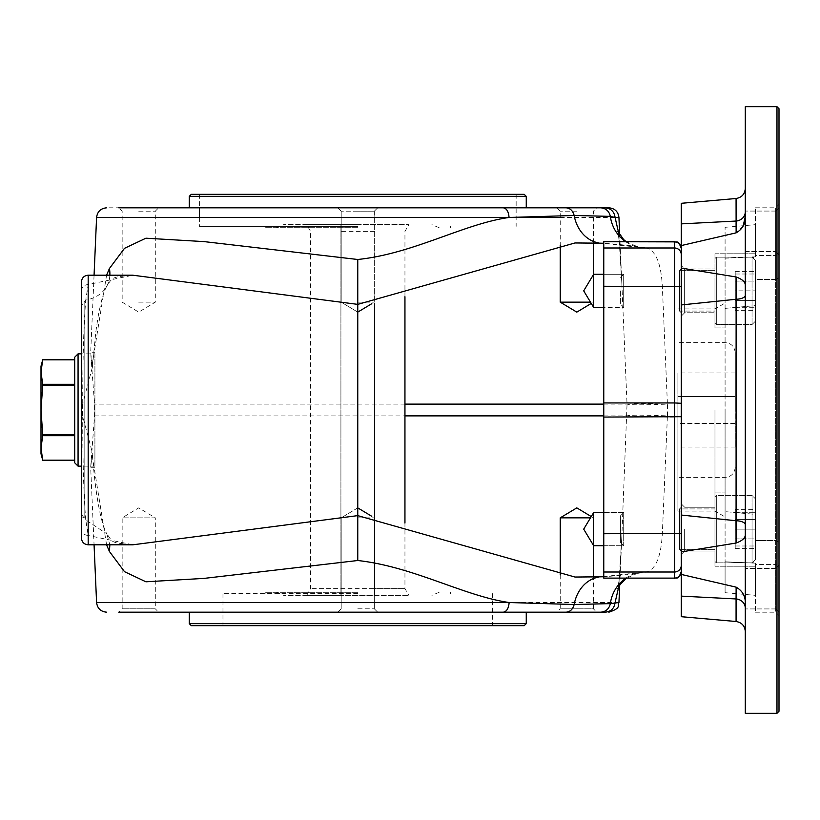 <?xml version="1.0" encoding="UTF-8"?>
<svg xmlns="http://www.w3.org/2000/svg" width="820" height="820" viewBox="0 0 820 820"><rect width="100%" height="100%" fill="white"/><g stroke="black" fill="none" stroke-linecap="round" stroke-linejoin="round"><path stroke-width="0.61" stroke-dasharray="4.1 3.07" d="M94.915 353.851L94.915 466.149L94.915 353.851L81.436 353.851M78.064 466.149L78.064 353.851M681.276 533.389L681.276 286.611L681.276 533.389L674.532 533.738L674.532 578.12L603.766 578.305M603.766 241.695L674.532 241.879A6.744 6.734 180 0 1 681.276 248.603L681.276 286.611L681.276 248.603M81.436 281.947L81.436 404.567L82.564 404.26L92.393 367.216L90.682 352.713L94.536 404.116L94.536 415.883L90.682 467.287L92.393 452.783L82.564 415.74L81.436 415.432L81.436 517.84L81.436 302.16L84.808 302.16L84.808 517.84L84.808 302.16M92.322 363.608L106.579 275.202M618.71 233.187L621.806 282.859L627.044 404.116L621.826 536.762L618.71 586.823M94.915 404.116L94.915 467.287L94.915 404.116M82.564 404.26L82.564 415.74M74.702 434.518L74.702 460.194L74.702 434.518L42.712 434.518L41 410L42.712 385.482L74.702 385.482L74.702 434.518L74.702 385.482M106.579 544.798L92.322 456.391M82.707 403.173C82.728 358.514 83.753 324.125 85.772 300.028A40.436 31.529 28.7 0 0 106.784 286.19A40.436 31.529 28.7 0 0 106.795 286.19A40.436 31.529 28.7 0 0 109.849 275.202M81.436 307.572L81.436 305.573L85.772 300.028L88.181 284.519L88.181 275.202M92.393 367.216L95.714 332.674L97.99 317.299C100.973 301.329 103.914 290.967 106.784 286.19C113.057 275.909 114.123 277.078 132.881 275.202L88.181 284.519C84.111 284.919 81.867 287.01 81.436 290.792M526.255 623.651L189.276 623.651M524.236 625.67L191.296 625.67M138.724 302.16L155.298 302.16L138.724 302.16M88.181 544.798L88.181 535.48L132.881 544.798C109.285 542.409 113.611 542.819 106.795 533.81L109.849 544.798M81.436 538.053L81.436 529.207C81.867 532.99 84.111 535.081 88.181 535.48L85.772 519.972L106.784 533.81C104.929 530.601 102.91 524.749 100.747 516.241C96.76 498.355 93.982 477.199 92.393 452.783M118.787 612.191L158.67 612.191L118.787 612.191L158.67 612.191L155.298 608.819L122.159 608.819L155.298 608.819L155.298 517.84L122.159 517.84L155.298 517.84L138.724 507.877L122.159 517.84L122.159 608.819L118.787 612.191M189.276 612.191L503.275 612.191M560.234 574.984L560.234 608.819L576.808 608.819L560.234 608.819L556.872 612.191L596.745 612.191L556.872 612.191L596.745 612.191L593.383 608.819L576.808 608.819L593.383 608.819L593.383 577.229M603.766 404.116L627.044 404.116C630.016 405.039 643.474 405.039 667.429 404.116L667.367 402.948A114312.674 114156.013 180 0 0 662.334 286.262C661.043 263.025 655.621 250.274 646.088 247.988A37.371 36.059 101.1 0 1 638.903 247.343L638.903 247.343A37.371 36.059 101.1 0 1 625.609 241.695M603.766 578.12L603.766 576.757C622.985 575.302 637.089 573.713 646.098 572.011C655.621 569.736 661.043 556.975 662.334 533.738A114312.674 114156.013 0 0 0 667.367 417.052L667.429 415.883C643.28 414.951 629.822 414.951 627.044 415.883L603.766 415.883M600.957 243.181A36.674 30.268 94.4 0 1 598.508 242.874M560.234 517.84L590.492 517.84M357.766 608.819L374.34 608.819L357.766 608.819M667.439 415.863L667.439 404.137M674.532 241.695L674.532 247.988L646.088 247.988C637.089 246.287 622.974 244.698 603.766 243.243L603.766 241.879M357.766 517.84L374.34 517.84L357.766 517.84M138.724 211.181L155.298 211.181L138.724 211.181M626.972 417.411C629.955 416.283 643.413 416.16 667.367 417.052L674.532 417.052L674.532 533.738L662.334 533.738A40.436 2.111 2.5 0 0 621.939 534.097M681.276 254.723A6.744 6.734 180 0 0 674.532 247.988L674.532 286.262L662.334 286.262A40.436 2.111 177.5 0 1 621.939 285.903M626.972 402.589C629.791 403.737 643.249 403.85 667.367 402.948L674.532 402.948L674.532 417.052L681.276 416.703M41 453.808L41 366.191M74.702 460.194L42.712 460.194L41 447.935L42.712 435.686L74.702 435.686M81.436 514.427L85.772 519.972C83.753 495.874 82.728 461.486 82.707 416.827M377.702 207.808L374.34 211.181L341.202 211.181L374.34 211.181L357.766 211.181L374.34 211.181L377.702 207.808L189.276 207.808L526.255 207.808L106.682 207.808M74.702 384.313L42.712 384.313L41 372.065L42.712 359.806L74.702 359.806M357.766 226.34L199.383 226.34L357.766 226.34M357.766 194.33L199.383 194.33L357.766 194.33M74.702 357.223L74.702 462.777M81.436 404.567L81.436 415.432M81.436 410L81.436 517.84L84.808 517.84M625.609 578.305A37.382 36.059 78.9 0 1 638.913 572.657L638.913 572.657A37.382 36.059 78.9 0 1 646.098 572.011L674.532 572.011A6.744 6.734 -0 0 0 681.276 565.277L681.276 571.396L681.276 565.277M681.276 571.396L681.276 571.396A6.744 6.734 -0 0 1 674.532 578.12L674.532 578.305M357.766 302.16L374.34 302.16L357.766 302.16M42.712 384.313L42.712 385.482M42.712 434.518L42.712 435.686M357.766 227.693L265.096 227.693L357.766 227.693M357.766 625.67L222.968 625.67L357.766 625.67M357.766 593.659L222.968 593.659L357.766 593.659M357.766 211.181L341.202 211.181L357.766 211.181M357.766 592.306L265.096 592.306L357.766 592.306M598.508 577.126A36.674 30.268 85.6 0 1 600.957 576.819M590.492 302.16L560.234 302.16M576.808 211.181L560.234 211.181L576.808 211.181M189.276 196.349L526.255 196.349M191.296 194.33L524.236 194.33M593.383 242.771L593.383 211.181L596.745 207.808L189.276 207.808M158.67 207.808L118.787 207.808L158.67 207.808L118.787 207.808L122.159 211.181L122.159 302.16L138.724 312.123L155.298 302.16L155.298 211.181L158.67 207.808M596.745 207.808L576.808 207.808M736.073 198.501L736.073 221.051L681.276 223.87L681.276 304.948L736.073 299.259A10.106 3.956 -0 0 0 745.298 295.323L745.298 524.677L745.298 295.323M681.276 268.089L736.124 276.965L736.073 520.741L681.276 515.052L681.276 304.948M681.276 515.052L681.276 596.13L736.073 598.948L736.073 621.499M681.276 616.701L681.276 596.13M681.276 223.87L681.276 203.298M779 711.268L779 108.732M776.981 713.287L776.981 106.713M743.238 225.725L736.124 232.849L681.276 245.57M736.124 276.965C742.51 279.343 745.564 282.234 745.298 285.647L745.298 216.285L745.298 285.647M735.191 310.308L735.191 281.127L735.191 310.308L755.415 310.308L755.415 300.581L755.415 310.308M735.191 300.581L755.415 300.581L755.415 281.127L755.415 300.581L735.191 300.581M735.191 281.127L755.415 281.127L755.415 271.399L755.415 281.127L735.191 281.127L735.191 271.399L735.191 281.127M735.191 271.399L755.415 271.399M755.415 290.854L755.415 321.184L755.415 260.524L755.415 307.705L755.415 274.003L755.415 305.614L725.085 308.371L725.085 327.928L725.085 258.187L755.415 256.855L755.415 253.79L755.415 256.855L725.085 258.187L725.085 327.928L725.085 308.371L755.415 305.614L755.415 279.476L755.415 290.854L735.191 290.854L735.191 274.003L735.191 307.705L735.191 290.854L755.415 290.854M716.321 562.838L714.968 561.495L714.968 496.797L714.968 561.495L714.968 496.797L714.968 561.495L716.321 562.838L752.043 562.838L752.043 495.444L752.043 562.838C752.75 563.576 753.867 562.448 755.415 559.476L755.415 498.816L755.415 559.476L752.043 562.838L716.321 562.838L716.321 495.444L716.321 562.838M714.968 290.854L714.968 327.928L714.968 290.854M735.191 512.295L735.191 529.146L755.415 529.146L755.415 512.295L755.415 545.997L755.415 498.816L755.415 559.476L755.415 514.386L725.085 511.629L725.085 492.072L725.085 592.686L725.085 561.813L755.415 563.145L755.415 595.341L755.415 563.145L725.085 561.813L725.085 492.072L725.085 511.629L755.415 514.386L755.415 529.146L735.191 529.146L735.191 545.997L735.191 512.295L755.415 512.295L735.191 512.295M735.191 545.997L755.415 545.997L735.191 545.997M735.191 509.691L735.191 538.873L735.191 509.691L755.415 509.691L755.415 519.419L755.415 509.691M735.191 519.419L755.415 519.419L755.415 538.873L755.415 519.419L735.191 519.419M735.191 538.873L755.415 538.873L755.415 548.601L755.415 538.873L735.191 538.873L735.191 548.601L735.191 538.873M735.191 548.601L755.415 548.601M716.321 257.162L714.968 258.505L714.968 323.203L714.968 258.505L716.321 257.162L752.043 257.162L752.043 324.556L752.043 257.162C752.75 256.424 753.867 257.552 755.415 260.524L755.415 321.184L755.415 260.524L752.043 257.162L716.321 257.162L716.321 324.556L716.321 257.162M735.191 307.705L755.415 307.705L735.191 307.705M735.191 274.003L755.415 274.003L735.191 274.003M677.904 410L677.904 511.096L677.904 410M779 252.58L779 277.806L779 252.58L775.628 255.573L775.628 279.476L779 277.806L775.628 279.476L775.628 255.573L755.415 255.573L755.415 207.808L755.415 255.573L775.628 255.573L779 252.58L779 204.436L779 252.58M775.628 279.476L755.415 279.476L755.415 540.524L755.415 279.476L775.628 279.476L775.628 540.524L779 542.194L779 277.806L779 542.194L775.628 540.524L775.628 279.476M714.968 253.79L755.415 253.79L714.968 253.79L714.968 327.928L714.968 253.79M779 567.419L779 615.564L779 567.419L775.628 564.426L775.628 612.191L775.628 564.426L779 567.419L779 542.194L779 567.419M714.968 529.146L714.968 492.072L714.968 566.21L714.968 492.072L714.968 551.05L714.968 508.923L714.968 549.359L714.968 508.923L679.534 508.923L679.534 549.359L679.534 508.923L679.534 549.359L679.534 508.923L681.276 507.18L681.276 554.412L681.276 503.869L681.276 529.146L681.276 507.18L679.534 508.923L714.968 508.923L714.968 529.146L714.968 507.242L714.968 529.146M745.298 211.775L745.298 188.436L745.298 211.775A10.106 9.307 0 0 1 736.073 221.051L736.083 222.835M775.628 588.719L775.628 568.496L775.628 608.932L775.628 568.496L779 565.124L779 612.304L779 565.124L779 612.304L779 565.124L775.628 568.496L775.628 588.719M745.298 588.719L745.298 568.496L745.298 588.719M775.628 564.426L775.628 540.524L755.415 540.524L775.628 540.524L775.628 564.426L755.415 564.426L755.415 612.191L755.415 564.426L775.628 564.426M755.415 563.145L755.415 566.21L755.415 563.145M725.085 308.371L725.085 511.629L725.085 308.371M725.085 258.187L725.085 227.314L725.085 258.187M725.085 410L725.085 516.928L725.085 410M714.968 410L714.968 511.096L714.968 410M745.298 713.287L745.298 106.713M755.415 514.386L755.415 305.614L755.415 514.386M775.628 255.573L775.628 207.808L775.628 255.573M779 254.876L779 207.696L779 254.876L779 207.696L779 254.876L775.628 251.504L775.628 211.068L775.628 251.504L745.298 251.504L745.298 211.068L745.298 251.504L745.298 211.068L745.298 251.504L775.628 251.504L779 254.876M755.415 256.855L755.415 224.659L755.415 256.855M736.093 225.479L736.124 232.849M745.298 524.677L745.298 534.353C745.575 537.766 742.51 540.657 736.124 543.035L736.073 520.741A10.106 3.956 180 0 1 745.298 524.677L745.298 534.353M745.298 608.225L745.298 631.564L745.298 608.225A10.106 9.307 180 0 0 736.073 598.948L736.083 597.165M736.093 594.52L736.124 587.151C742.51 590.789 745.564 596.314 745.298 603.715M681.276 551.911L736.124 543.035M735.191 423.479L677.904 423.479L677.904 447.064L677.904 372.936L677.904 423.479L735.191 423.479L735.191 447.064L735.191 372.936L735.191 396.521L677.904 396.521L735.191 396.521L735.191 423.479M357.766 224.659L283.628 224.659L357.766 224.659M357.766 595.341L283.628 595.341L357.766 595.341M374.617 588.606L374.617 595.341L408.832 595.341L306.7 595.341L340.915 595.341L340.915 224.659L306.7 224.659L408.832 224.659L340.915 224.659L340.915 588.606L310.585 588.606L404.947 588.606L374.617 588.606L374.617 516.59M374.617 303.38L374.617 595.341L340.915 595.341L340.915 588.606M374.617 231.394L340.915 231.394M735.191 410L735.191 352.713L735.191 410M736.124 587.151L681.276 574.43M775.628 211.068L745.298 211.068L775.628 211.068L779 207.696L775.628 211.068M775.628 568.496L745.298 568.496L775.628 568.496M623.702 290.854L623.702 307.428L623.702 290.854M593.659 274.29L583.697 290.854L593.659 307.428L593.659 274.29L593.659 307.428L593.659 274.29L623.702 274.29L623.702 307.428L623.702 274.29L603.766 274.29M620.617 290.854L620.617 304.333L620.617 290.854M620.617 277.375L623.702 274.29L620.617 277.375M603.766 545.71L623.702 545.71L620.617 542.625L620.617 515.667L620.617 542.625L620.617 515.667L620.617 542.625L623.702 545.71L623.702 512.572L623.702 545.71L623.702 512.572L623.702 545.71L593.659 545.71L593.659 512.572L593.659 545.71L593.659 512.572L583.697 529.146L593.659 545.71M684.649 529.146L684.649 551.05L684.649 529.146M681.276 312.82L681.276 268.898L681.276 312.82L681.276 268.898L681.276 312.82L679.534 311.077L679.534 270.641L679.534 311.077L681.276 312.82M681.276 290.854L681.276 316.13L681.276 290.854M684.649 312.758L684.649 268.95L684.649 312.758L681.276 316.13L684.649 312.758L684.649 290.854L684.649 312.758L714.968 312.758L684.649 312.758M684.649 268.95L714.968 268.95L684.649 268.95L684.649 290.854L684.649 268.95L681.276 265.588L684.649 268.95M679.534 311.077L679.534 270.641L679.534 311.077L714.968 311.077L714.968 270.641L714.968 311.077L679.534 311.077M681.276 529.146L681.276 503.869L681.276 529.146M96.586 217.474L516.149 217.474M560.234 217.474L610.5 217.474M404.947 404.116L94.536 404.116M94.536 415.883L404.947 415.883M618.946 602.526L96.586 602.526M681.276 403.296L674.532 402.948L674.532 286.262L681.276 286.611M94.915 466.149L81.436 466.149M94.064 275.202L90.682 352.713L94.915 352.713M619.715 234.879L621.816 283.166M94.915 467.287L90.682 467.287L94.064 544.798M619.715 585.131L621.816 536.895L619.848 574.082L617.89 588.647M591.261 516.559L593.383 517.84L593.383 545.249M341.202 608.819L337.83 612.191L341.202 608.819L341.202 517.84L341.202 608.819M374.34 608.819L377.702 612.191L374.34 608.819L374.34 517.84L374.34 608.819M626.162 241.695L638.903 247.343L603.766 243.407M357.766 312.123L341.202 302.16L341.202 211.181L337.83 207.808L341.202 211.181L341.202 302.16L357.766 312.123L371.819 303.677M199.383 194.33L199.383 207.808M199.383 217.474L199.383 226.34M516.149 194.33L516.149 226.34M603.766 576.593L638.913 572.657L626.172 578.305M450.436 227.693L450.436 226.34M265.096 227.693L265.096 226.34M222.968 593.659L222.968 625.67M492.564 593.659L492.564 625.67M265.096 592.306L265.096 593.659M450.436 592.306L450.436 593.659M374.34 211.181L374.34 302.16L374.34 211.181M556.872 207.808L560.234 211.181L560.234 245.016M593.383 274.751L593.383 302.16L591.261 303.441M621.806 282.859L619.838 245.815L617.89 231.363M357.766 507.877L341.202 517.84L357.766 507.877L371.767 516.292M716.321 324.556L752.043 324.556L755.415 321.184L752.043 324.556L716.321 324.556L714.968 323.203L716.321 324.556M716.321 495.444L714.968 496.797L716.321 495.444L752.043 495.444L755.415 498.816L752.043 495.444L716.321 495.444M714.968 327.928L725.085 327.928L714.968 327.928M725.085 592.686L755.415 595.341M755.415 612.191L775.628 612.191L779 615.564M775.628 608.932L745.298 608.932L775.628 608.932L779 612.304L775.628 608.932M714.968 566.21L755.415 566.21L714.968 566.21M714.968 492.072L725.085 492.072L714.968 492.072M677.904 511.096L714.968 511.096L725.085 516.928M677.904 308.904L714.968 308.904L725.085 303.072M755.415 207.808L775.628 207.808L779 204.436M725.085 227.314L755.415 224.659M439.12 227.693L431.904 224.659M276.412 227.693L283.628 224.659M439.12 592.306L431.904 595.341M276.412 592.306L283.628 595.341M735.191 372.936L677.904 372.936M735.191 447.064L677.904 447.064M404.947 296.727L404.947 231.394L408.832 224.659M306.7 595.341L310.585 588.606L310.585 231.394L306.7 224.659M404.947 523.027L404.947 588.606L408.832 595.341M735.191 352.713C734.587 346.573 731.225 343.201 725.085 342.606L677.904 342.606M735.191 467.287C734.587 473.427 731.225 476.799 725.085 477.394L677.904 477.394M593.659 307.428L623.702 307.428L620.617 304.333L623.702 307.428L603.766 307.428M603.766 512.572L623.702 512.572L620.617 515.667L623.702 512.572L593.659 512.572M679.534 549.359L681.276 551.101L679.534 549.359L714.968 549.359L679.534 549.359M684.649 507.242L681.276 503.869L684.649 507.242L714.968 507.242L684.649 507.242M684.649 551.05L681.276 554.412L684.649 551.05L714.968 551.05L684.649 551.05M679.534 270.641L681.276 268.898L679.534 270.641L714.968 270.641L679.534 270.641"/><path stroke-width="1.23" d="M81.436 353.851L78.064 353.851L78.064 466.149L81.436 466.149M603.766 243.407L600.957 243.181A36.674 30.268 94.4 0 0 603.766 243.243L575.015 242.956L357.766 304.374L132.748 275.202M132.881 275.202L88.181 275.202L88.181 544.798L132.881 544.798L357.766 515.626L575.005 577.044L603.766 576.757A36.674 30.268 85.6 0 0 600.957 576.819L575.005 577.044M681.276 571.396A6.744 6.734 180 0 1 674.532 578.12L603.766 578.12L674.532 578.12L674.532 402.948L681.276 403.296M681.276 416.703L603.766 417.052L603.766 402.948L674.532 402.948L674.532 241.879L603.766 241.695L674.532 241.695C676.5 243.048 677.894 239.03 681.276 248.429M106.579 275.202L109.419 268.519L124.507 248.316L145.929 238.2L204.026 241.603L357.766 259.489C413.618 253.667 463.536 223.891 509.056 217.474C508.595 211.57 506.647 208.352 503.213 207.808L608.85 207.808C614.785 208.352 618.157 211.57 618.946 217.474L615.082 217.474L618.71 233.187M618.71 586.823L615.082 602.526C614.293 608.43 610.982 611.648 605.129 612.191L118.787 612.191M94.064 544.798L96.586 602.526L509.128 602.526C463.638 595.935 413.598 566.692 357.766 560.511L204.016 578.397L145.929 581.8L124.517 571.683L109.419 551.481L106.579 544.798M109.849 275.202A40.436 31.529 28.7 0 0 109.419 268.519M526.255 623.651L524.236 625.67L191.296 625.67L189.276 623.651L526.255 623.651L526.255 612.191L556.872 612.191M109.849 544.798L109.419 551.481M74.702 385.482L42.712 385.482L41 410L41 453.808L42.763 460.368L74.702 460.379M42.712 385.482L42.712 384.313L74.702 384.313M74.702 359.621L42.763 359.621L41 366.191L41 372.065L42.712 384.313M74.702 359.806L42.712 359.806L41 372.065L41 410L42.712 434.518L74.702 434.518M88.181 544.798C84.081 544.398 81.836 542.153 81.436 538.053L81.436 281.947C81.836 277.847 84.081 275.602 88.181 275.202M158.67 612.191L189.276 612.191L189.276 623.651M596.745 612.191L605.098 612.191M565.995 612.191C570.156 611.853 572.872 609.301 574.154 604.524L509.138 602.526C508.646 608.389 506.688 611.617 503.275 612.191L526.255 612.191M598.508 577.126A36.674 30.268 85.6 0 0 574.154 604.524L610.336 603.622L618.946 602.526L619.715 585.131M598.508 242.874A36.674 30.268 94.4 0 1 574.154 215.475L509.056 217.474L96.586 217.474L94.064 275.202M590.492 517.84L560.234 517.84L576.808 507.877L591.261 516.559M625.609 241.695A37.371 36.059 101.1 0 1 610.336 216.377L574.154 215.475C572.872 210.709 570.156 208.147 565.995 207.808M74.702 435.686L42.712 435.686L41 447.935L42.712 460.194L74.702 460.194M78.064 466.149L74.702 462.777L74.702 357.223L78.064 353.851M81.436 517.84L81.436 529.207M81.436 302.16L81.436 410M600.66 612.191C605.898 611.751 609.116 608.901 610.336 603.622A37.382 36.059 78.9 0 1 625.609 578.305M42.712 435.686L42.712 434.518M560.234 245.016L560.234 302.16L590.492 302.16M605.129 207.808C610.941 208.393 614.252 211.611 615.082 217.474L610.336 216.377C609.116 211.099 605.898 208.249 600.66 207.808M357.766 196.349L189.276 196.349L191.296 194.33L524.236 194.33L526.255 196.349L357.766 196.349M189.276 196.349L189.276 207.808L158.67 207.808M118.787 207.808L503.213 207.808M576.808 207.808L377.702 207.808M681.276 596.13L681.276 616.701L736.073 621.499L736.073 598.948L681.276 596.13L681.276 515.052L736.073 520.741L736.124 276.965C742.51 279.343 745.575 282.234 745.298 285.647M745.298 295.323A10.106 3.956 180 0 1 736.073 299.259L681.276 304.948L681.276 515.052M681.276 304.948L681.276 223.87L736.073 221.051A10.106 9.307 180 0 0 745.298 211.775M743.238 225.725L745.298 216.285C745.564 223.686 742.51 229.21 736.124 232.849L736.073 198.501L681.276 203.298L681.276 223.87M779 410L779 711.268L776.981 713.287L776.981 106.713L779 108.732L779 410M776.981 106.713L745.298 106.713L745.298 713.287L776.981 713.287M681.276 574.43L736.124 587.151L736.073 598.948A10.106 9.307 0 0 1 745.298 608.225M736.083 222.835L736.093 225.479M745.298 524.677A10.106 3.956 0 0 0 736.073 520.741L736.124 543.035L681.276 551.911M736.124 543.035C742.51 540.657 745.564 537.766 745.298 534.353M736.093 594.52L736.083 597.165M681.276 268.089L736.124 276.965M374.617 516.59L374.617 303.38M745.298 603.715C745.575 596.324 742.51 590.8 736.124 587.151M736.124 232.849L681.276 245.57M593.659 290.854L593.659 307.428L583.697 290.854L593.659 274.29L593.659 290.854M593.659 512.572L593.659 545.71L583.697 529.146L593.659 512.572L603.766 512.572M357.766 560.511L357.766 259.489M681.276 565.277A6.744 6.734 180 0 1 674.532 572.011L603.766 572.011L603.766 578.12M603.766 572.011L603.766 533.738L681.276 533.389M603.766 417.052L603.766 533.738M681.276 286.611L603.766 286.262L603.766 402.948M603.766 286.262L603.766 247.988L674.532 247.988A6.744 6.734 -0 0 1 681.276 254.723M603.766 241.879L603.766 247.988M516.149 217.474L560.234 217.474M610.5 217.474L618.946 217.474L619.715 234.879M603.766 404.116L404.947 404.116M404.947 415.883L603.766 415.883M674.532 241.695L674.532 241.879A6.744 6.734 0 0 1 681.276 248.603M600.957 243.181L575.005 242.956M199.383 207.808L199.383 217.474M618.946 602.526C616.937 605.508 622.267 607.722 608.85 612.191M96.586 602.526C97.385 608.43 100.747 611.648 106.682 612.191M626.172 578.305L619.817 584.967L617.89 588.647M674.532 578.305C676.5 576.952 677.894 580.97 681.276 571.571M357.766 312.123L371.819 303.677M593.383 577.229L593.383 545.249M560.234 574.984L560.234 517.84M593.383 242.771L593.383 274.751M617.89 231.363L623.63 239.542L626.162 241.695M357.766 507.877L371.767 516.292M96.586 217.474C97.385 211.57 100.747 208.352 106.682 207.808L106.682 207.808M526.255 207.808L526.255 196.349M560.234 302.16L576.808 312.123L591.261 303.441M736.073 198.501C741.741 197.528 744.816 194.166 745.298 188.436M736.073 621.499C741.741 622.472 744.816 625.834 745.298 631.564M600.957 576.819L603.766 576.593M404.947 523.027L404.947 296.727M603.766 274.29L593.659 274.29M603.766 307.428L593.659 307.428M603.766 545.71L593.659 545.71"/></g></svg>
